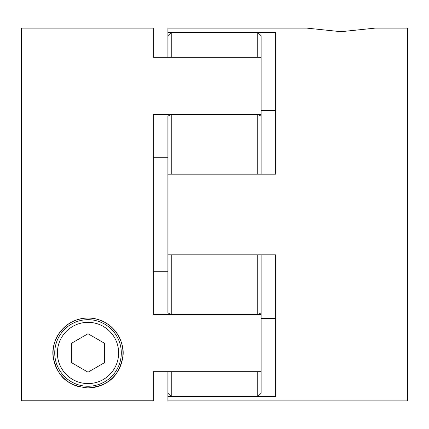 <?xml version="1.0" encoding="UTF-8"?>
<svg xmlns="http://www.w3.org/2000/svg" width="429" height="429" viewBox="0 0 429 429"><rect width="100%" height="100%" fill="white"/><g stroke="black" fill="none" stroke-linecap="round" stroke-linejoin="round"><path stroke-width="0.64" d="M257.77 32.524L171.23 32.524L171.23 57.298L257.77 57.298L257.77 32.524L261.1 35.773L261.1 114.35L153.255 114.35L153.255 314.65L261.1 314.65L261.1 393.227L257.77 396.476L257.77 371.702L171.23 371.702L171.23 396.476L257.77 396.476M261.1 114.35L261.1 174.158M261.1 116.141L257.77 114.35L171.23 114.35L167.9 116.141L167.9 174.158L275.745 174.158L275.745 32.524L167.9 32.524L167.9 28.105L306.676 28.105L340.98 31.698L375.289 28.105L407.55 28.105L407.55 400.895L167.9 400.895L167.9 396.476L275.745 396.476L275.745 254.842L167.9 254.842L167.9 174.158M171.23 114.35L171.23 174.158L257.77 174.158L257.77 114.35M167.9 254.842L167.9 312.859L171.23 314.65L257.77 314.65L261.1 312.859L261.1 314.65M261.1 254.842L261.1 312.859M257.77 314.65L257.77 254.842L171.23 254.842L171.23 314.65M167.9 396.476L167.9 393.227L171.23 396.476M167.9 393.227L167.9 371.702M171.23 32.524L167.9 35.773L167.9 32.524M167.9 57.298L167.9 35.773M92.498 387.623A34.947 34.947 0 0 0 122.898 350.718A34.947 34.947 0 0 0 88.02 318.012C61.24 318.64 49.941 344.235 53.459 358.172C57.036 372.796 63.835 385.714 88.02 387.913C112.194 385.73 119.026 372.769 122.581 358.151C126.062 344.176 114.795 318.64 88.02 318.012A34.947 34.947 0 0 0 79.247 386.792M261.1 371.702L153.255 371.702L153.255 400.772L21.45 400.772L21.45 28.105L153.255 28.105L153.255 57.298L153.255 28.105M261.1 57.298L153.255 57.298M88.02 386.25A33.285 33.285 0 0 1 54.735 352.965A33.285 33.285 0 0 1 88.02 319.68A33.285 33.285 0 0 1 121.305 352.965A33.285 33.285 0 0 1 88.02 386.25A33.285 33.285 0 0 0 121.305 352.965A33.285 33.285 0 0 0 88.02 319.68M167.9 271.729L153.255 271.729M167.9 157.271L153.255 157.271M88.02 372.179L104.66 362.569L104.66 343.356L88.02 333.746L71.375 343.356L71.375 362.569L88.02 372.179M261.1 110.516L275.745 110.516M261.1 318.484L275.745 318.484M88.02 322.34A30.62 30.62 0 0 0 57.395 352.965A30.62 30.62 0 0 0 88.02 383.585A30.62 30.62 0 0 0 118.64 352.965A30.62 30.62 0 0 0 88.02 322.34"/></g></svg>
